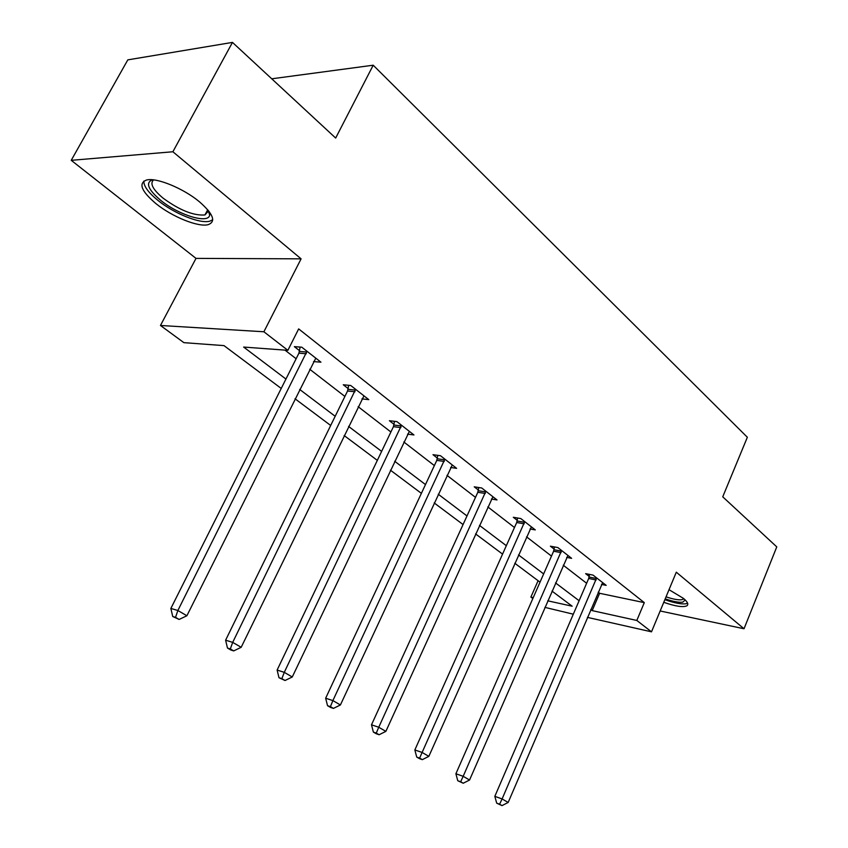 <?xml version="1.0" encoding="UTF-8"?>
<svg xmlns="http://www.w3.org/2000/svg" width="848" height="848" viewBox="0 0 848 848"><rect width="100%" height="100%" fill="white"/><g stroke="black" fill="none" stroke-linecap="round" stroke-linejoin="round"><path stroke-width="1.27" d="M155.926 203.615C172.229 216.887 198.443 227.455 208.237 224.635C216.229 221.593 213.304 213.982 199.46 201.803C183.539 188.447 156.604 177.349 146.64 179.988C138.139 183.263 141.245 191.139 155.926 203.615M663.772 602.313C675.506 606.394 683.223 607.539 686.912 605.769C688.788 604.359 687.622 601.889 683.424 598.37L669.019 589.689M281.229 388.448L223.999 345.624L183.889 342.656L160.463 325.473L263.887 331.769L287.875 350.33L243.641 347.065L285.946 379.056M196.005 258.386L301.093 258.841L172.886 151.76L232.469 42.4L127.815 59.869L71.232 160.325L196.005 258.386L160.463 325.473M573.312 614.196L544.893 607.369M532.841 598.529L530.88 597.098L533.244 597.617M538.098 580.7L530.88 597.098M172.886 151.76L71.232 160.325M660.157 610.984L744.025 628.75L676.301 572.188L651.497 631.824L587.41 617.376M232.469 42.4L335.67 138.054L373.205 65.211L747.353 437.261L722.74 496.822L776.768 546.886L744.025 628.75M373.205 65.211L271.742 78.8M598.19 592.201L599.6 593.293L644.3 602.631L298.666 328.907L287.875 350.33M284.97 350.118L296.132 358.746M309.711 369.24L344.892 396.44M358.142 406.68L390.896 431.992M403.828 441.988L434.367 465.584M446.991 475.346L475.495 497.373M487.833 506.913L514.471 527.498M526.544 536.837L551.476 556.097M563.273 565.224L586.636 583.276M601.518 584.42L606.172 585.364L593.091 575.124L585.639 573.651L589.201 576.417M566.697 557.39L571.626 558.334L557.867 547.575L550.394 546.186L554.136 549.101M530.042 528.972L535.289 529.905L520.799 518.563L513.316 517.28L517.248 520.354M491.416 499.037L497.002 499.938L481.728 487.992L474.233 486.826L478.378 490.059M450.648 467.481L456.616 468.34L440.483 455.715L432.989 454.687L437.377 458.1M407.549 434.144L413.941 434.95L396.885 421.604L389.402 420.725L394.044 424.339M361.926 398.91L368.795 399.631L350.722 385.49L343.27 384.769L348.189 388.596M313.527 361.587L320.936 362.181L301.761 347.182L294.362 346.652L299.577 350.712M301.093 258.841L263.887 331.769M644.3 602.631L636.816 620.46L651.497 631.824M547.744 600.819L572.167 606.203L551.984 591.098M540.028 582.152L514.789 563.252M502.557 554.104L475.58 533.911M463.072 524.552L434.187 502.938M421.382 493.356L390.44 470.195M377.328 460.379L344.129 435.522M330.688 425.473L295.009 398.761M590.759 609.542L592.19 610.613L636.816 620.46M299.651 389.423L335.183 416.283M348.56 426.396L381.621 451.401M394.68 461.27L425.495 484.568M438.236 494.214L466.994 515.955M479.449 525.378L506.33 545.699M518.499 554.899L543.653 573.916M555.557 582.915L579.11 600.734M599.6 593.293L592.19 610.613M596.133 579.99L588.692 578.484L494.829 796.346L502.111 798.943L596.642 577.912M499.599 804.201L496.695 803.151L502.027 805.6L499.599 804.201L502.111 798.943L508.164 802.462L602.663 582.618M588.692 578.484L589.508 574.414M494.829 796.346L496.695 803.151M502.027 805.6L508.164 802.462M685.237 599.981L682.714 602.165C678.866 602.652 673.036 601.55 665.203 598.858M666.051 596.833C673.121 599.218 678.389 600.183 681.856 599.727L683.901 598.762M664.864 599.684C674.192 602.97 681.167 604.338 685.778 603.787L687.601 603.204M209.329 211.777L209.689 214.904C208.915 224.381 178.589 215.169 160.548 200.213C147.997 189.496 145.294 182.68 152.439 179.765M153.636 179.893C149.619 183.38 152.746 189.443 163.007 198.093C179.543 210.198 193.524 215.816 204.94 214.957L208.597 210.813M143.863 181.069C143.641 186.104 148.294 192.528 157.845 200.329C174.01 213.537 200.054 224.02 209.795 221.18L212.742 219.759M561.09 552.62L553.617 551.221L455.895 773.758L463.178 776.312L561.609 550.5M460.676 781.761L457.761 780.722L463.231 783.234L460.676 781.761L463.178 776.312L469.559 780.022L567.948 555.451M553.617 551.221L554.465 546.939M455.895 773.758L457.761 780.722M463.231 783.234L469.559 780.022M524.191 523.82L516.708 522.516L414.842 749.95L422.113 752.452L524.732 521.647M419.622 758.091L416.718 757.073L419.41 758.631L422.325 759.649L419.622 758.091L422.113 752.452L428.844 756.363L531.41 526.862M516.708 522.516L517.609 518.022M414.842 749.95L416.718 757.073M422.325 759.649L428.844 756.363M485.31 493.472L477.816 492.285L371.498 724.807L378.749 727.245L485.883 491.236M376.268 733.096L373.374 732.1L376.226 733.743L379.12 734.739L376.268 733.096L378.749 727.245L385.861 731.379L492.911 496.748M477.816 492.285L478.77 487.526M371.498 724.807L373.374 732.1M379.12 734.739L385.861 731.379M444.288 461.439L436.794 460.379L325.653 698.222L332.882 700.596L444.871 459.15M330.423 706.66L327.54 705.695L330.55 707.433L333.444 708.398L330.423 706.66L332.882 700.596L340.408 704.964L452.291 464.958M436.794 460.379L437.791 455.344M325.653 698.222L327.54 705.695M333.444 708.398L340.408 704.964M400.913 427.583L393.44 426.671L277.116 670.058L284.281 672.347L401.517 425.23M281.854 678.654L278.992 677.732L285.055 680.499L281.854 678.654L284.281 672.347L292.263 676.99L409.372 431.378M393.44 426.671L394.5 421.318M277.116 670.058L278.992 677.732M285.055 680.499L292.263 676.99M355.005 391.744L347.553 391.002L225.61 640.187L232.702 642.381L355.641 389.327M230.317 648.943L227.476 648.052L230.879 650.013L233.719 650.904L230.317 648.943L232.702 642.381L241.182 647.3L363.962 395.846M347.553 391.002L348.687 385.289M225.61 640.187L227.476 648.052M233.719 650.904L241.182 647.3M306.319 353.743L298.92 353.181L170.861 608.44L177.868 610.507L306.976 351.263M175.525 617.355L172.727 616.507L179.14 619.443L175.525 617.355L177.868 610.507L186.889 615.754L315.806 358.163M298.92 353.181L300.128 347.065M170.861 608.44L172.727 616.507M179.14 619.443L186.889 615.754M596.547 578.537L589.106 577.043M561.514 551.136L554.041 549.737M524.636 522.304L517.153 521.001M485.777 491.914L478.283 490.727M444.765 459.839L437.271 458.789M401.411 425.95L393.938 425.039M355.524 390.069L348.072 389.327M306.87 352.015L299.461 351.464M683.7 598.593L683.477 599.154M208.534 211.671L209.689 214.904M207.718 209.742L204.94 214.957"/></g></svg>
